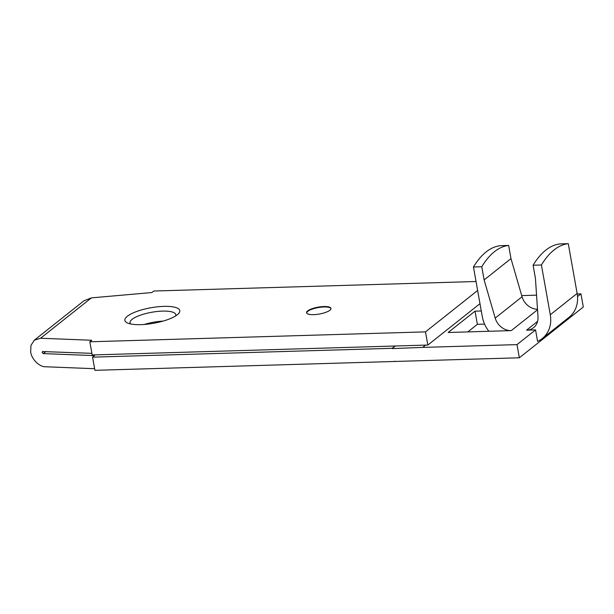 <?xml version="1.0" encoding="UTF-8"?>
<svg xmlns="http://www.w3.org/2000/svg" width="614" height="614" viewBox="0 0 614 614"><rect width="100%" height="100%" fill="white"/><g stroke="black" fill="none" stroke-linecap="round" stroke-linejoin="round"><path stroke-width="0.92" d="M329.864 310.262A12.395 3.5 -10.1 0 0 330.969 308.412A12.395 3.5 -10.1 0 0 321.084 306.724A12.395 3.5 -10.1 0 0 307.675 310.914A12.395 3.5 -10.1 0 0 306.563 312.764A12.395 3.5 -10.1 0 0 316.448 314.452A12.395 3.5 -10.1 0 0 329.864 310.262M330.984 308.642A12.395 3.5 -10.1 0 0 320.784 307.207A12.395 3.5 -10.1 0 0 307.752 311.359A12.395 3.5 -10.1 0 0 306.632 312.979M175.573 315.964A23.24 6.562 -10.1 0 0 175.781 314.652A23.24 6.562 -10.1 0 0 162.495 311.114A23.24 6.562 -10.1 0 0 130.014 322.803A23.24 6.562 -10.1 0 0 130.667 323.969M144.206 324.468A23.24 6.562 169.9 0 1 163.04 321.107M163.838 306.371A27.891 7.875 -10.1 0 0 132.586 313.171A27.891 7.875 -10.1 0 0 127.735 323.094A27.891 7.875 -10.1 0 0 140.813 324.645A27.891 7.875 -10.1 0 0 178.029 314.138A27.891 7.875 -10.1 0 0 163.838 306.371M91.893 353.349L42.427 351.553M42.903 351.408L42.143 352.467L43.295 353.603L94.495 355.629L92.576 357.156L392.169 348.307L395.055 346.012M94.633 368.715L45.643 366.773C39.618 367.164 31.406 359.052 30.7 352.014L30.938 345.429L34.307 340.194L40.562 338.237L91.409 297.874L151.865 292.548L153.784 291.028L476.034 281.511M427.843 345.045L425.494 331.875L89.836 341.791L92.184 354.961L427.843 345.045L479.979 303.661M481.284 310.976L475.029 311.16L477.37 324.33L484.576 324.115M477.37 324.33L467.837 331.898M92.576 357.156L94.917 370.326L519.352 357.785L583.3 307.023L580.951 293.853L577.229 293.968M394.518 361.477L394.902 361.17M537.503 309.295A15.496 13.17 51.6 0 1 522.053 296.769L510.978 258.609L484.124 279.93L495.199 318.09A15.496 13.17 51.6 0 0 511.278 330.616L448.166 332.481L475.029 311.16M536.559 295.165L521.716 295.603M519.352 357.785L517.003 344.615L422.685 347.401L425.571 345.114M517.003 344.615L535.546 329.895L526.536 330.163L537.588 321.391M577.528 296.577L580.951 293.853M89.836 341.791L91.755 340.263L40.562 338.237M425.494 331.875L477.638 290.491M395.493 345.997L392.169 348.307M392.223 348.599L422.685 347.401M91.409 297.874L83.957 300.791L34.307 340.194M526.536 330.163A15.496 13.17 51.6 0 0 533.558 327.669A15.496 13.17 51.6 0 0 538.002 316.824L535.439 278.411L533.098 265.24L541.418 264.995L550.282 314.752A29.441 25.02 -128.4 0 1 542.231 338.59A29.441 25.02 -128.4 0 1 537.595 341.392L535.546 329.895M510.978 258.609L508.638 245.439A116.207 51.706 88.3 0 0 481.775 266.76L484.124 279.93M488.867 331.276A29.441 25.02 -128.4 0 1 482.312 316.755L473.455 267.006A116.207 51.706 -91.7 0 1 500.31 245.684L508.638 245.439M473.455 267.006L481.775 266.76M542.231 338.59L569.086 317.269A29.441 25.02 -128.4 0 0 577.137 293.431L568.28 243.674L559.953 243.919A116.207 51.706 -91.7 0 0 533.098 265.24M541.418 264.995A116.207 51.706 -91.7 0 1 568.28 243.674M511.278 330.616L537.534 309.771M43.295 353.603L45.912 351.523M495.199 318.09L522.053 296.769M550.282 314.752L577.137 293.431"/></g></svg>
